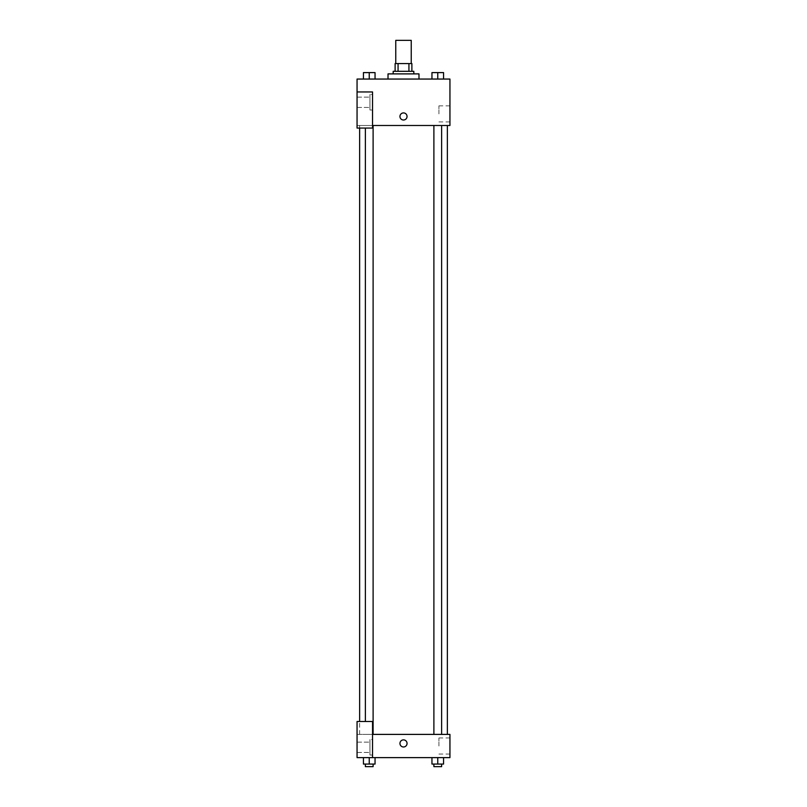 <?xml version="1.0" encoding="UTF-8"?>
<svg xmlns="http://www.w3.org/2000/svg" width="807" height="807" viewBox="0 0 807 807"><rect width="100%" height="100%" fill="white"/><g stroke="black" fill="none" stroke-linecap="round" stroke-linejoin="round"><path stroke-width="0.61" stroke-dasharray="4.04 3.03" d="M395.763 40.35L411.237 40.35M403.5 63.571L395.763 63.571L403.5 63.571M408.927 71.309L408.927 63.571L411.883 63.571L411.883 71.309L398.073 71.309L411.883 71.309M408.927 63.571L395.117 63.571M398.073 71.309L395.117 71.309L398.073 71.309L398.073 63.571M413.82 71.309L393.18 71.309M393.18 73.891L413.82 73.891L393.18 73.891M388.016 73.891L418.984 73.891M403.5 79.056L388.016 79.056L403.5 79.056M363.432 79.056L375.043 79.056L363.432 79.056L375.033 79.056L363.432 79.056L369.233 79.056L369.233 72.6L363.432 72.6L373.106 72.6L363.432 72.6L363.432 79.056L369.233 79.056L363.432 79.056L363.432 72.6L363.432 79.056L375.043 79.056L369.233 79.056L369.233 72.6L375.043 72.6L365.369 72.6L375.043 72.6L375.043 79.056L375.043 72.6M431.957 79.056L443.568 79.056L431.967 79.056L443.568 79.056L431.967 79.056L437.757 79.056L437.767 72.6L431.957 72.6L441.631 72.6L431.957 72.6L431.957 79.056L437.767 79.056L431.957 79.056L431.957 72.6L431.957 79.056L443.568 79.056L437.767 79.056L437.767 72.6L443.568 72.6L433.894 72.6L443.568 72.6L443.568 79.056L443.568 72.6M372.541 125.489L449.943 125.489L449.943 79.056L357.057 79.056L357.057 91.948L372.541 91.948L372.541 128.071L372.541 91.948L357.057 91.948L357.057 128.071L357.057 125.489L357.057 128.071L372.541 128.071L357.057 128.071L372.541 128.071L372.541 125.489L357.057 125.489L372.541 125.489L372.541 91.948L357.057 91.948M407.051 116.46A3.551 3.551 0 0 0 401.725 113.394A3.551 3.551 0 0 0 401.725 119.537A3.551 3.551 0 0 0 407.051 116.46A3.551 3.551 0 0 1 401.725 119.537A3.551 3.551 0 0 1 401.725 113.394A3.551 3.551 0 0 1 407.051 116.46M372.541 94.53L372.541 110.014L372.541 94.53L369.959 94.53L369.959 110.014L369.959 94.53L369.959 110.014L369.959 94.53L372.541 94.53L372.541 110.014L372.541 94.53M369.959 102.277L369.959 97.112L369.959 102.277M357.057 102.277L357.057 97.112L357.057 102.277M449.943 113.888L449.943 105.848L449.943 113.888M438.917 113.888L438.917 105.848L438.917 113.888M399.949 116.46A3.551 3.551 0 0 0 405.275 119.537A3.551 3.551 0 0 0 405.275 113.394A3.551 3.551 0 0 0 399.949 116.46M357.057 120.011L357.057 112.919L357.057 120.011M369.233 125.489L373.106 125.489L369.233 125.489M437.767 125.489L433.894 125.489L437.767 125.489M403.5 125.489L359.64 125.489L403.5 125.489M403.5 734.4L359.64 734.4L403.5 734.4M437.767 734.4L433.894 734.4L437.767 734.4M369.233 734.4L373.106 734.4L369.233 734.4M357.057 734.4L372.541 734.4L357.057 734.4L357.057 757.622L372.541 757.622L372.541 721.498L357.057 721.498L357.057 734.4M372.541 757.622L449.943 757.622L449.943 734.4L372.541 734.4L372.541 721.498L372.541 757.622L372.541 734.4M357.057 743.429L357.057 746.979L357.057 743.429M357.057 747.302L357.057 742.137L357.057 747.302M369.959 747.302L369.959 742.137L369.959 747.302M369.959 739.555L369.959 755.039L369.959 739.555L369.959 755.039L369.959 739.555L372.541 739.555L372.541 755.039L372.541 739.555L369.959 739.555M372.541 739.555L372.541 755.039L372.541 739.555M372.541 721.498L357.057 721.498L372.541 721.498M375.043 764.068L375.043 757.622L375.043 764.068L369.233 764.068L375.043 764.068L369.233 764.068L369.233 757.622L375.033 757.622L363.432 757.622L375.043 757.622L363.432 757.622L375.043 757.622L369.233 757.622L369.233 764.068L363.432 764.068L363.432 757.622L363.432 764.068L373.106 764.068L363.432 764.068L363.432 757.622M443.568 764.068L443.568 757.622L443.568 764.068L437.767 764.068L443.568 764.068L437.767 764.068L437.767 757.622L431.967 757.622L443.568 757.622L431.957 757.622L443.568 757.622L431.957 757.622L443.568 757.622L437.767 757.622L437.767 764.068L431.957 764.068L431.957 757.622L431.957 764.068L441.631 764.068L431.957 764.068L431.957 757.622M449.943 746.011L449.943 737.971L449.943 746.011M438.917 746.011L438.917 737.971L438.917 746.011M399.949 743.429A3.551 3.551 0 0 0 405.275 746.505A3.551 3.551 0 0 0 405.275 740.352A3.551 3.551 0 0 0 399.949 743.429M407.051 743.429A3.551 3.551 0 0 0 401.725 740.352A3.551 3.551 0 0 0 401.725 746.505A3.551 3.551 0 0 0 407.051 743.429A3.551 3.551 0 0 1 401.725 746.505A3.551 3.551 0 0 1 401.725 740.352A3.551 3.551 0 0 1 407.051 743.429M433.894 764.068L433.894 766.65L441.631 766.65L433.894 766.65L441.631 766.65L441.631 764.068L433.894 764.068L441.631 764.068M437.767 764.068L437.767 757.622M365.369 764.068L365.369 766.65L373.106 766.65L365.369 766.65L373.106 766.65L373.106 764.068L365.369 764.068L373.106 764.068M369.233 764.068L369.233 757.622M437.767 79.056L437.767 72.6M433.894 72.6L441.631 72.58M369.233 79.056L369.233 72.6M365.369 72.6L373.106 72.58M372.541 110.014L369.959 110.014L372.541 110.014M357.057 107.432L369.959 107.432L357.057 107.432M357.057 97.112L369.959 97.112L357.057 97.112M449.943 105.848L438.917 105.848M449.943 121.918L438.917 121.918M359.64 734.4L359.64 721.498M359.64 128.071L359.64 125.489M373.106 734.4L373.106 125.489M365.369 721.498L365.369 128.071M441.631 734.4L441.631 125.489M433.894 734.4L433.894 125.489M357.057 752.457L369.959 752.457L357.057 752.457M357.057 742.137L369.959 742.137L357.057 742.137M372.541 755.039L369.959 755.039L372.541 755.039M449.943 737.971L438.917 737.971M449.943 754.041L438.917 754.041"/><path stroke-width="1.21" d="M411.237 63.571L411.237 40.35L395.763 40.35L395.763 63.571M398.073 71.309L398.073 63.571L395.117 63.571L395.117 71.309L395.117 63.571M398.073 63.571L411.883 63.571L411.883 71.309M408.927 71.309L408.927 63.571M393.18 73.891L393.18 71.309L413.82 71.309L413.82 73.891M418.984 79.056L418.984 73.891L388.016 73.891L388.016 79.056M357.057 91.948L357.057 128.071L372.541 128.071L372.541 91.948L357.057 91.948L357.057 79.056L449.943 79.056L449.943 125.489L372.541 125.489M399.949 116.46A3.551 3.551 0 0 1 405.275 113.394A3.551 3.551 0 0 1 405.275 119.537A3.551 3.551 0 0 1 399.949 116.46M372.541 734.4L449.943 734.4L449.943 757.622L357.057 757.622L357.057 721.498L372.541 721.498L372.541 757.622M399.949 743.429A3.551 3.551 0 0 1 405.275 740.352A3.551 3.551 0 0 1 405.275 746.505A3.551 3.551 0 0 1 399.949 743.429M431.957 757.622L431.957 764.068L443.568 764.068L443.568 757.622L443.568 764.068M437.767 764.068L437.767 757.622M441.631 764.068L441.631 766.65L433.894 766.65L433.894 764.068M363.432 757.622L363.432 764.068L375.043 764.068L375.043 757.622L375.043 764.068M369.233 764.068L369.233 757.622M373.106 764.068L373.106 766.65L365.369 766.65L365.369 764.068M431.957 79.056L431.957 72.6L443.568 72.6L443.568 79.056L443.568 72.6M437.767 79.056L437.767 72.6L433.894 72.58M441.631 72.6L437.767 72.58M363.432 79.056L363.432 72.6L375.043 72.6L375.043 79.056L375.043 72.6M369.233 79.056L369.233 72.6L365.369 72.58M373.106 72.6L369.233 72.58M447.36 734.4L447.36 125.489M359.64 721.498L359.64 128.071M433.894 125.489L433.894 734.4M441.631 125.489L441.631 734.4M373.106 734.4L373.106 125.489M365.369 721.498L365.369 128.071"/></g></svg>
